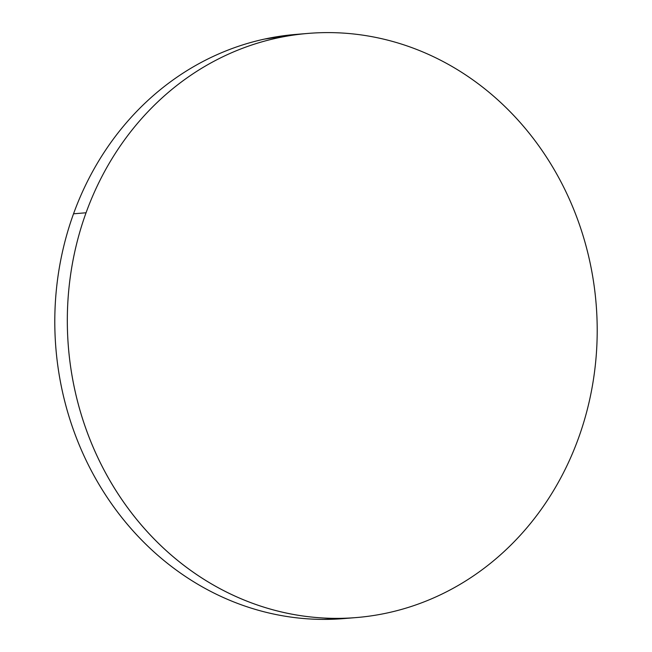 <?xml version="1.0" encoding="UTF-8"?>
<svg xmlns="http://www.w3.org/2000/svg" width="652" height="652" viewBox="0 0 652 652"><rect width="100%" height="100%" fill="white"/><g stroke="black" fill="none" stroke-linecap="round" stroke-linejoin="round"><path stroke-width="0.98" d="M86.056 212.772A293.066 264.736 -94.7 0 1 308.143 33.415A293.066 264.736 -94.7 0 1 578.471 438.193A293.066 264.736 -94.7 0 1 356.383 617.558A293.066 264.736 -94.7 0 1 86.056 212.772L73.529 213.807L86.056 212.772C92.486 195.021 100.424 178.167 109.878 162.201C119.34 146.235 130.123 131.468 142.25 117.898C154.369 104.336 167.597 92.225 181.916 81.581C196.244 70.938 211.395 61.948 227.369 54.638C243.343 47.319 259.83 41.801 276.847 38.093C293.856 34.385 311.061 32.559 328.453 32.6C345.845 32.641 363.099 34.564 380.206 38.362C397.321 42.16 413.955 47.751 430.124 55.151C446.286 62.559 461.673 71.614 476.27 82.339C490.874 93.057 504.412 105.233 516.889 118.868C529.367 132.495 540.541 147.319 550.41 163.334C560.288 179.349 568.666 196.244 575.553 214.027C582.44 231.819 587.705 250.14 591.34 269.015C594.983 287.882 596.922 306.929 597.175 326.163C597.428 345.397 595.977 364.435 592.831 383.286C589.677 402.145 584.893 420.442 578.471 438.193C572.04 455.944 564.102 472.798 554.648 488.764C545.194 504.729 534.404 519.497 522.276 533.067C510.157 546.629 496.93 558.74 482.61 569.383C468.283 580.027 453.14 589.017 437.158 596.336C421.184 603.646 404.696 609.164 387.679 612.872C370.67 616.58 353.465 618.414 336.073 618.365C318.681 618.324 301.428 616.401 284.321 612.603C267.214 608.813 250.572 603.214 234.41 595.814C218.241 588.414 202.853 579.351 188.257 568.625C173.652 557.908 160.115 545.732 147.637 532.097C135.16 518.47 123.986 503.646 114.116 487.631C104.247 471.616 95.86 454.721 88.974 436.938C82.087 419.154 76.822 400.825 73.187 381.95C69.544 363.082 67.604 344.036 67.352 324.802C67.099 305.568 68.55 286.53 71.696 267.679C74.85 248.828 79.634 230.523 86.056 212.772M306.905 33.513L295.617 34.442A293.066 264.736 85.3 0 0 73.529 213.807A293.066 264.736 85.3 0 0 343.857 618.585A293.066 264.736 85.3 0 0 350.075 617.99M345.095 618.487L323.547 619.4C306.155 619.359 288.901 617.436 271.794 613.638C254.679 609.84 238.045 604.249 221.876 596.849C205.714 589.441 190.327 580.386 175.73 569.661C161.125 558.943 147.588 546.767 135.111 533.132C122.633 519.505 111.459 504.681 101.59 488.666C91.712 472.651 83.334 455.756 76.447 437.973C69.56 420.181 64.295 401.86 60.66 382.985C57.017 364.118 55.078 345.071 54.825 325.837C54.572 306.603 56.023 287.565 59.169 268.714C62.323 249.855 67.107 231.558 73.529 213.807C79.96 196.056 87.898 179.202 97.352 163.236C106.806 147.27 117.596 132.503 129.724 118.933C141.843 105.371 155.07 93.26 169.39 82.617C183.717 71.973 198.86 62.983 214.842 55.664C230.816 48.354 247.304 42.836 264.321 39.128L296.799 34.344M355.201 617.656L343.857 618.585"/></g></svg>
